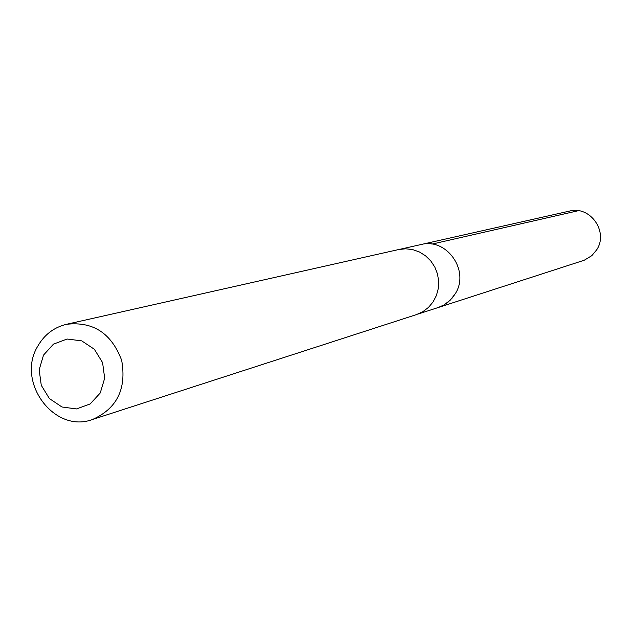 <?xml version="1.0" encoding="UTF-8"?>
<svg xmlns="http://www.w3.org/2000/svg" width="632" height="632" viewBox="0 0 632 632"><rect width="100%" height="100%" fill="white"/><g stroke="black" fill="none" stroke-linecap="round" stroke-linejoin="round"><path stroke-width="0.95" d="M400.056 249.261L420.888 244.568C446.706 237.411 470.184 270.954 455.23 293.777L452.449 297.751L447.898 302.27L443.948 304.972L438.134 307.547L584.245 260.234L591.844 255.636L596.742 249.751C608.75 231.723 590.13 205.4 569.479 211.096L420.888 244.568C446.706 237.411 470.184 270.954 455.23 293.777L450.284 300.129L443.948 304.972L438.134 307.547L417.815 314.12M92.485 419.498L416.449 314.602L422.879 311.679L428.52 307.381L433.11 301.891L436.428 295.484L438.308 288.453L438.663 281.129L437.478 273.877L434.8 267.028L430.771 260.913L425.565 255.818L419.451 251.986L412.704 249.608L405.657 248.779L398.634 249.545L66.423 324.311C53.973 327.368 44.438 334.628 37.809 346.107C15.697 381.823 54.297 433.923 92.485 419.498C116.975 408.612 126.708 388.893 121.676 360.343C111.461 333.214 93.046 321.206 66.423 324.311M43.513 355.113L39.168 369.799L41.27 385.299L49.391 398.563L61.968 407L76.519 408.928L90.186 403.935L100.243 392.978L104.675 378.228L102.582 362.61L94.366 349.267L81.694 340.853L67.095 339.029L53.475 344.132L43.513 355.113M431.901 244.126L578.272 210.717"/></g></svg>

